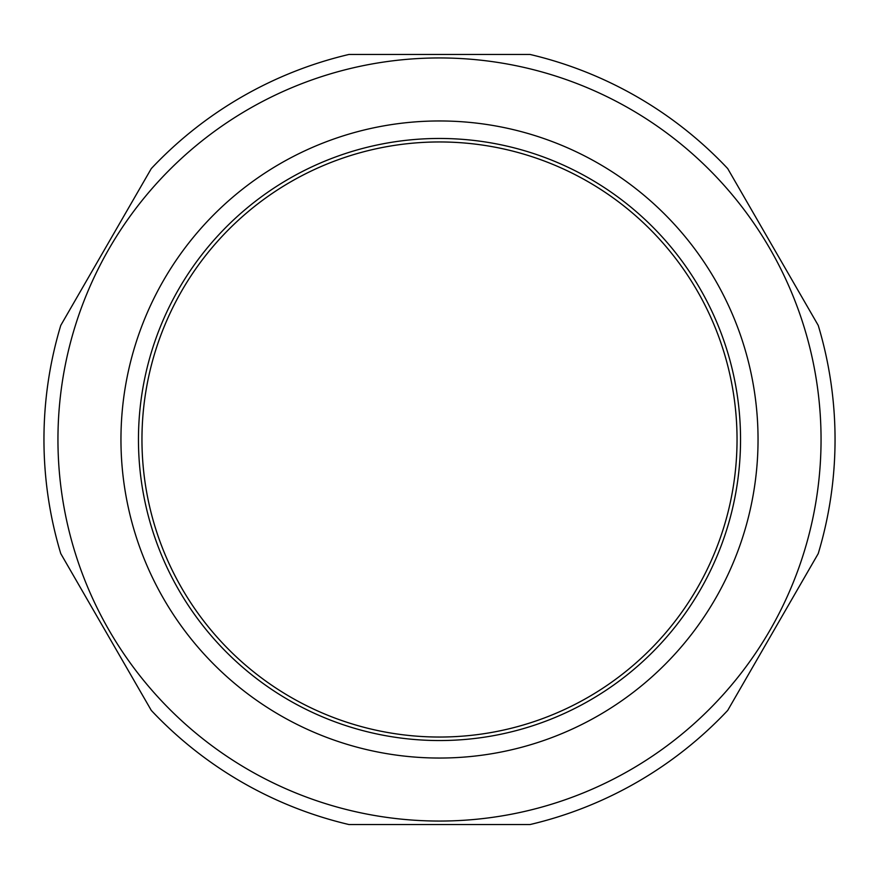 <?xml version="1.0" encoding="UTF-8"?>
<svg xmlns="http://www.w3.org/2000/svg" width="879" height="879" viewBox="0 0 879 879"><rect width="100%" height="100%" fill="white"/><g stroke="black" fill="none" stroke-linecap="round" stroke-linejoin="round"><path stroke-width="1.32" d="M141.958 439.5A297.541 297.541 0 0 1 588.271 181.821A297.541 297.541 0 0 1 588.271 697.179A297.541 297.541 0 0 1 141.958 439.5M439.5 141.958A297.541 297.541 0 0 1 697.179 588.271A297.541 297.541 0 0 1 181.821 588.271A297.541 297.541 0 0 1 439.5 141.958M348.963 824.546L530.037 824.546A395.55 395.55 0 0 0 727.691 710.43L818.228 553.616A395.55 395.55 0 0 0 818.228 325.384L727.691 168.57A395.55 395.55 0 0 0 530.037 54.454L348.963 54.454A395.55 395.55 0 0 0 151.309 168.57L60.772 325.384A395.55 395.55 0 0 0 60.772 553.616L151.309 710.43A395.55 395.55 0 0 0 348.963 824.546L530.037 824.546M439.5 57.948A381.552 381.552 0 0 0 57.948 439.5A381.552 381.552 0 0 0 439.5 821.052A381.552 381.552 0 0 0 821.052 439.5A381.552 381.552 0 0 0 439.5 57.948A381.552 381.552 0 0 0 57.948 439.5A381.552 381.552 0 0 0 439.5 821.052A381.552 381.552 0 0 0 821.052 439.5A381.552 381.552 0 0 0 439.5 57.948M60.772 553.616L151.309 710.43M151.309 168.57L60.772 325.384M530.037 54.454L348.963 54.454M727.691 710.43L818.228 553.616M818.228 325.384L727.691 168.57M439.5 138.464A301.036 301.036 0 0 0 178.789 590.018A301.036 301.036 0 0 0 700.211 590.018A301.036 301.036 0 0 0 439.5 138.464M439.5 120.961A318.539 318.539 0 0 0 163.637 598.775A318.539 318.539 0 0 0 715.363 598.775A318.539 318.539 0 0 0 439.5 120.961"/></g></svg>
